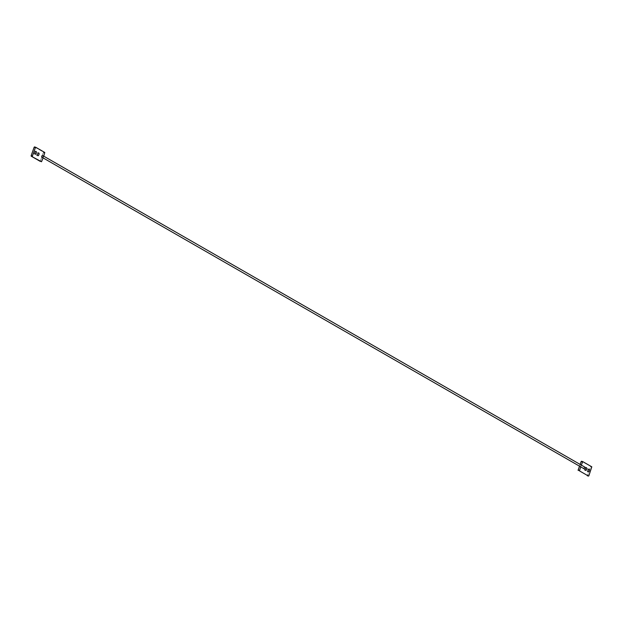 <?xml version="1.0" encoding="UTF-8"?>
<svg xmlns="http://www.w3.org/2000/svg" width="623" height="623" viewBox="0 0 623 623"><rect width="100%" height="100%" fill="white"/><g stroke="black" fill="none" stroke-linecap="round" stroke-linejoin="round"><path stroke-width="0.47" stroke-dasharray="3.12 2.34" d="M588.205 469.843A1.441 0.724 106.1 0 0 587.808 468.839A1.441 0.724 106.1 0 0 586.765 469.859A1.441 0.724 106.1 0 0 587.006 471.619A1.441 0.724 106.1 0 0 587.871 470.98M585.503 468.294A1.441 0.724 106.1 0 0 585.114 467.297A1.441 0.724 106.1 0 0 584.07 468.317A1.441 0.724 106.1 0 0 584.312 470.069A1.441 0.724 106.1 0 0 585.176 469.438M581.298 465.093L580.675 466.837M580.138 464.423L579.515 466.168M591.803 466.822L581.508 461.269M588.86 475.762L587.59 475.404L590.588 466.993L591.85 467.359M590.534 466.456L590.588 466.993M34.795 153.157A1.441 0.724 -73.9 0 1 33.93 153.795A1.441 0.724 -73.9 0 1 33.689 152.035A1.441 0.724 -73.9 0 1 34.732 151.015A1.441 0.724 -73.9 0 1 35.129 152.02M37.497 154.706A1.441 0.724 -73.9 0 1 36.625 155.337A1.441 0.724 -73.9 0 1 36.383 153.585A1.441 0.724 -73.9 0 1 37.427 152.565A1.441 0.724 -73.9 0 1 37.824 153.562M34.499 146.927L43.524 152.113L40.277 161.388M43.719 156.171L43.096 157.915M584.927 467.227A0.911 0.787 -60.1 0 0 584.07 468.73M43.571 152.658L44.84 153.017M41.85 161.427L40.581 161.061M44.786 152.479L43.524 152.113M587.808 468.839L589.07 469.205M585.114 467.297L586.375 467.663M584.312 470.069L585.573 470.435M587.006 471.619L588.268 471.985M35.994 151.381L34.732 151.015M38.688 152.931L37.427 152.565M37.886 155.703L36.625 155.337M35.192 154.161L33.93 153.795"/><path stroke-width="0.93" d="M589.311 470.965A1.441 0.724 106.1 0 0 589.07 469.205A1.441 0.724 106.1 0 0 588.026 470.225A1.441 0.724 106.1 0 0 588.268 471.985A1.441 0.724 106.1 0 0 589.311 470.965M587.871 470.98A1.441 0.724 106.1 0 0 588.042 470.599A1.441 0.724 106.1 0 0 588.205 469.843M586.617 469.415A1.441 0.724 106.1 0 0 586.375 467.663A1.441 0.724 106.1 0 0 585.332 468.675A1.441 0.724 106.1 0 0 585.573 470.435A1.441 0.724 106.1 0 0 586.617 469.415M585.176 469.438A1.441 0.724 106.1 0 0 585.347 469.049A1.441 0.724 106.1 0 0 585.503 468.294M580.675 466.837L579.476 470.887L588.501 476.073L588.86 475.762L591.803 466.822L582.746 461.62L581.298 465.093M582.419 461.939L581.15 461.573L580.138 464.423M579.515 466.168L578.16 469.983L579.429 470.342M579.476 470.887L588.501 476.073M581.15 461.573L582.723 461.612L581.485 461.254M578.214 470.521L578.16 469.983M35.129 152.02A1.441 0.724 -73.9 0 1 34.974 152.775A1.441 0.724 -73.9 0 1 34.795 153.157M34.958 152.401A1.441 0.724 -73.9 0 1 35.994 151.381A1.441 0.724 -73.9 0 1 36.235 153.141A1.441 0.724 -73.9 0 1 35.192 154.161A1.441 0.724 -73.9 0 1 34.958 152.401M37.824 153.562A1.441 0.724 -73.9 0 1 37.668 154.325A1.441 0.724 -73.9 0 1 37.497 154.706M37.653 153.951A1.441 0.724 -73.9 0 1 38.688 152.931A1.441 0.724 -73.9 0 1 38.93 154.683A1.441 0.724 -73.9 0 1 37.886 155.703A1.441 0.724 -73.9 0 1 37.653 153.951M40.23 161.373L31.197 156.178L31.15 155.641L32.412 156.007L35.41 147.596L35.76 147.285L44.786 152.479L43.719 156.171M43.096 157.915L41.515 161.746L31.197 156.178M31.15 155.641L34.14 147.238L35.706 147.277M32.412 156.007L32.466 156.544M42.2 157.346A0.911 0.787 -60.1 0 0 42.637 155.602A0.911 0.787 -60.1 0 0 42.2 157.346M584.07 468.73A0.911 0.787 -60.1 0 0 585.456 468.364A0.911 0.787 -60.1 0 0 584.927 467.227M35.41 147.596L34.14 147.238M587.263 475.723L588.533 476.089M35.737 147.277L34.467 146.911M42.87 155.68L585.168 467.312M41.967 157.261L584.257 468.893"/></g></svg>
